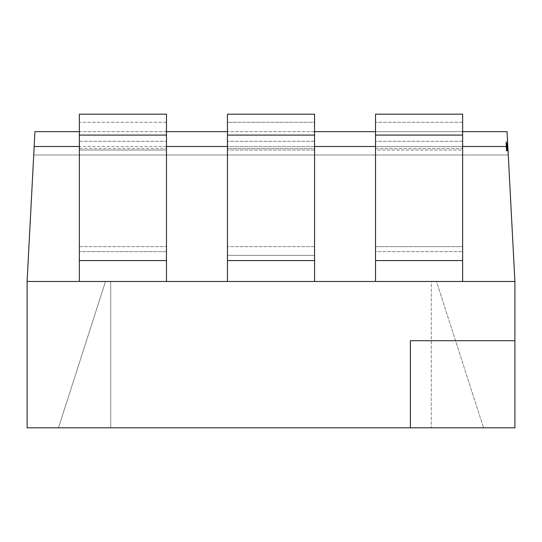 <?xml version="1.0" encoding="UTF-8"?>
<svg xmlns="http://www.w3.org/2000/svg" width="542" height="542" viewBox="0 0 542 542"><rect width="100%" height="100%" fill="white"/><g stroke="black" fill="none" stroke-linecap="round" stroke-linejoin="round"><path stroke-width="0.41" stroke-dasharray="2.71 2.03" d="M507.908 148.027L506.167 148.115L506.072 146.306L506.208 148.955L505.93 143.603L506.316 150.913L505.835 141.814L506.316 150.913L505.835 141.814L506.303 150.737L505.937 143.779L506.303 150.737L506.167 148.088L507.908 148.02L507.949 148.86L507.671 143.596L508.05 150.825L507.576 141.726L508.05 150.825L507.576 141.726L507.949 148.86L507.671 143.508L507.942 148.772L507.908 148.027L506.167 148.115L507.901 147.993M508.03 150.378L508.003 149.843L508.057 150.913L508.003 149.843L508.03 150.378L506.289 150.466L506.316 151.008L508.057 150.913L506.316 151.008L506.289 150.466L508.03 150.378L506.289 150.466L506.262 149.938L508.003 149.843L506.262 149.938L506.316 151.008L506.289 150.466L508.03 150.378M507.705 144.179L507.671 143.596L507.705 144.179L505.964 144.267L507.705 144.179M507.827 146.503L514.9 281.474L166.469 281.474L166.469 141.306L166.469 251.617L79.362 251.617L166.469 251.617L166.469 281.474L79.362 281.474L79.362 150.019L79.362 281.474L27.1 281.474L34.173 146.503L33.733 154.965L34.173 146.503L507.827 146.503L508.267 154.965L507.048 131.652L34.952 131.652L34.173 146.503M506.16 147.98L505.937 143.779L507.678 143.684L508.05 150.825L507.671 143.508L507.915 148.237L507.678 143.684L507.915 148.237L507.678 143.684L505.937 143.779L507.678 143.684L505.937 143.779L507.678 143.684L505.937 143.779L507.678 143.684L505.937 143.779L507.678 143.684L505.937 143.779L507.678 143.684L505.937 143.779L507.678 143.684L505.937 143.779L507.678 143.684L505.937 143.779L507.678 143.684L505.937 143.779L507.678 143.684L505.937 143.779L507.678 143.684L505.937 143.779L507.678 143.684L505.937 143.779L507.678 143.684L505.937 143.779L507.678 143.684L505.937 143.779L507.678 143.684L505.937 143.779L507.678 143.684L505.937 143.779L507.678 143.684L505.937 143.779L507.678 143.684L505.937 143.779L507.678 143.684L505.937 143.779L506.174 148.237L507.915 148.149L506.174 148.237L507.915 148.149L506.174 148.237L505.937 143.779L507.678 143.684L505.937 143.779L506.059 146.008L507.793 145.92L506.059 146.008L505.937 143.779L507.678 143.684L505.937 143.779L506.303 150.737L508.044 150.649L506.303 150.737L508.044 150.649L506.303 150.737L508.044 150.649L506.303 150.737L508.044 150.649L506.303 150.737L508.044 150.649L506.303 150.737L505.937 143.779L506.208 148.867L507.942 148.772L506.208 148.867L507.942 148.772L506.208 148.867L507.942 148.772L506.208 148.867L507.942 148.772L506.208 148.867L507.942 148.772L506.208 148.867L507.942 148.772L506.208 148.867L507.942 148.772L506.208 148.867L507.942 148.772L506.208 148.867L507.942 148.772L506.208 148.867L507.942 148.772L506.208 148.867L507.942 148.772L506.208 148.867L507.942 148.772L506.208 148.867L507.942 148.772L506.208 148.867L507.942 148.772L506.208 148.867L507.942 148.772L506.208 148.867L507.942 148.772L506.208 148.867L506.316 150.913L508.05 150.825L506.316 150.913L508.05 150.825L506.316 150.913L508.05 150.825L506.316 150.913L506.208 148.867L507.942 148.772L506.208 148.867L506.174 148.237L507.915 148.149L506.174 148.23L506.208 148.867L507.942 148.772L506.208 148.867L506.16 147.98L507.901 147.885L506.16 147.973L507.901 147.891M227.444 281.474L314.556 281.474L227.444 281.474L314.556 281.474L314.556 255.343L314.556 281.474L227.444 281.474L227.444 114.186L227.444 281.474L227.444 114.186L314.556 114.186L314.556 135.087L227.444 135.087M462.638 260.573L462.638 281.474L462.638 251.617L462.638 281.474L375.531 281.474L375.531 246.637L462.638 246.637L462.638 251.617L462.638 246.637L375.531 246.637L375.531 141.306L375.531 150.019L462.638 150.019L462.638 246.637L462.638 150.019L375.531 150.019L375.531 251.617L462.638 251.617L375.531 251.617L375.531 281.474L375.531 114.186L462.638 114.186L462.638 260.573L375.531 260.573M462.638 146.503L375.531 146.503M314.556 146.503L227.444 146.503M166.469 146.503L79.362 146.503M462.638 131.652L375.531 131.652M314.556 131.652L227.444 131.652M166.469 131.652L79.362 131.652M508.267 154.965L33.733 154.965L508.267 154.965M58.461 427.814L483.539 427.814L58.461 427.814L105.514 281.474L436.486 281.474L483.539 427.814L436.486 281.474L431.276 281.474L431.276 427.814L431.276 281.474L110.724 281.474L110.724 427.814L110.724 281.474L105.514 281.474L58.461 427.814M514.9 281.474L514.9 427.814L27.1 427.814L27.1 281.474M166.469 281.474L79.362 281.474L79.362 114.186L79.362 148.454L79.362 141.306L79.362 148.454L166.469 148.454L166.469 122.262L166.469 148.454L79.362 148.454L79.362 122.262L166.469 122.262L166.469 114.233L166.469 122.262L79.362 122.262L79.362 114.186L166.469 114.186L166.469 281.474L79.362 281.474M462.638 141.306L375.531 141.306L375.531 148.454L375.531 141.326L462.638 141.326L462.638 148.454L375.531 148.454L375.531 114.233L375.531 148.454L462.638 148.454L462.638 141.306L375.531 141.306L462.638 141.306M462.638 122.262L375.531 122.262L462.638 122.262L462.638 148.454L462.638 114.186L375.531 114.233L462.638 114.233L462.638 122.262M79.362 150.019L79.362 141.306L79.362 150.019L166.469 150.019L79.362 150.019M410.369 340.708L514.9 340.708M506.011 145.209L507.752 145.114M506.133 147.438L507.868 147.343L506.133 147.438M505.998 144.85L507.739 144.775M505.937 143.691L506.072 146.306L505.937 143.691L507.671 143.596M506.14 147.614L507.881 147.526M506.113 147.139L507.854 147.045M506.16 147.946L507.895 147.858L506.16 147.939M507.766 145.398L506.032 145.486L507.766 145.392L506.032 145.493L506.316 150.913L506.147 147.729L506.208 148.955L507.949 148.86L506.208 148.955L507.949 148.86L506.208 148.955L507.949 148.86L506.208 148.955L507.949 148.86L506.208 148.955L507.949 148.86L506.208 148.955L506.147 147.722L507.888 147.641L506.147 147.722L506.032 145.486L507.766 145.398L506.025 145.473M506.126 147.329L507.868 147.234L506.126 147.329M507.813 146.211L506.072 146.306L507.813 146.211L506.072 146.306L505.964 144.314L506.181 148.325L507.915 148.237L507.813 146.211L507.915 148.237L506.181 148.325L507.915 148.237L506.181 148.325L507.915 148.237L506.181 148.325L507.915 148.237L506.181 148.325L506.072 146.306L507.813 146.259L506.072 146.347L507.813 146.245L506.072 146.313L507.813 146.218L507.705 144.219L507.813 146.211L506.072 146.279M506.106 146.984L507.847 146.889L506.106 146.984M505.91 143.271L507.651 143.176L505.91 143.271M505.835 141.814L507.576 141.726L505.835 141.814M505.923 143.42L507.658 143.332L505.923 143.42M505.869 142.438L507.61 142.35L505.869 142.438M505.991 144.755L507.732 144.66L505.991 144.755M505.971 144.402L507.712 144.314L505.971 144.402M505.991 144.721L507.725 144.626M505.964 144.314L507.705 144.219M506.201 148.779L507.942 148.684M506.12 147.234L507.861 147.139M506.289 150.466L506.262 149.938L506.289 150.466M506.153 147.905L507.895 147.81M506.038 145.615L507.779 145.554M505.93 143.603L507.671 143.508L505.93 143.603M506.004 145.066L507.746 144.978M506.011 145.12L507.752 145.032M506.065 146.177L507.807 146.083M506.228 149.294L507.969 149.199M506.316 150.913L508.05 150.825M506.248 149.741L507.989 149.646M506.275 150.202L506.228 149.321L507.969 149.219L506.228 149.321L506.275 150.202L508.017 150.114M506.181 148.42L507.922 148.332M506.235 149.382L506.092 146.719L506.235 149.382L507.969 149.287L507.834 146.631L507.969 149.287M506.092 146.719L507.834 146.631L506.092 146.719M506.147 147.763L507.888 147.668M506.194 148.698L507.935 148.603M505.937 143.779L507.678 143.684L505.937 143.779L506.181 148.325L507.915 148.237L506.181 148.325L505.937 143.779L507.678 143.684L505.937 143.779L506.181 148.325L505.937 143.779M314.556 255.343L227.444 255.343L314.556 255.343L314.556 141.306L314.556 148.454L227.444 148.454L314.556 148.454L314.556 122.262L227.444 122.262L314.556 122.262L314.556 114.233L314.556 255.343L227.444 255.343L314.556 255.343M314.556 281.474L314.556 135.087M462.638 135.087L375.531 135.087M79.362 246.637L166.469 246.637L79.362 246.637M79.362 135.087L166.469 135.087M79.362 114.233L166.469 114.233L79.362 114.233M79.362 260.573L166.469 260.573M79.362 141.326L166.469 141.326L79.362 141.326M506.072 146.374L507.813 146.272M505.991 144.829L507.732 144.734L505.991 144.829M505.977 144.49L507.719 144.396L505.977 144.49M506.086 146.536L507.82 146.442L506.086 146.536M506.086 146.57L507.827 146.475L506.086 146.57M506.12 147.288L507.861 147.194M506.045 145.757L507.779 145.662M506.052 145.92L507.793 145.825M314.556 246.637L227.444 246.637L314.556 246.637M314.556 150.019L227.444 150.019L314.556 150.019M314.556 141.326L227.444 141.326L314.556 141.326M314.556 114.233L227.444 114.233L314.556 114.233M314.556 260.573L227.444 260.573M79.362 141.306L166.469 141.306L79.362 141.306M314.556 141.306L227.444 141.306L314.556 141.306"/><path stroke-width="0.81" d="M462.638 131.652L507.048 131.652L514.9 281.474L27.1 281.474L34.173 146.503L79.362 146.503M507.827 146.503L462.638 146.503M375.531 146.503L314.556 146.503M227.444 146.503L166.469 146.503M375.531 131.652L314.556 131.652M227.444 131.652L166.469 131.652M79.362 131.652L34.952 131.652L34.173 146.503M514.9 281.474L514.9 340.708L410.369 340.708L410.369 427.814L27.1 427.814L27.1 281.474M410.369 427.814L514.9 427.814L514.9 340.708M462.638 260.573L462.638 114.186L375.531 114.186L375.531 281.474L462.638 281.474L462.638 260.573L375.531 260.573M79.362 281.474L79.362 114.186L166.469 114.186L166.469 281.474M314.556 281.474L314.556 114.186L227.444 114.186L227.444 281.474M462.638 135.087L375.531 135.087M79.362 260.573L166.469 260.573M79.362 135.087L166.469 135.087M314.556 135.087L227.444 135.087M314.556 260.573L227.444 260.573"/></g></svg>
